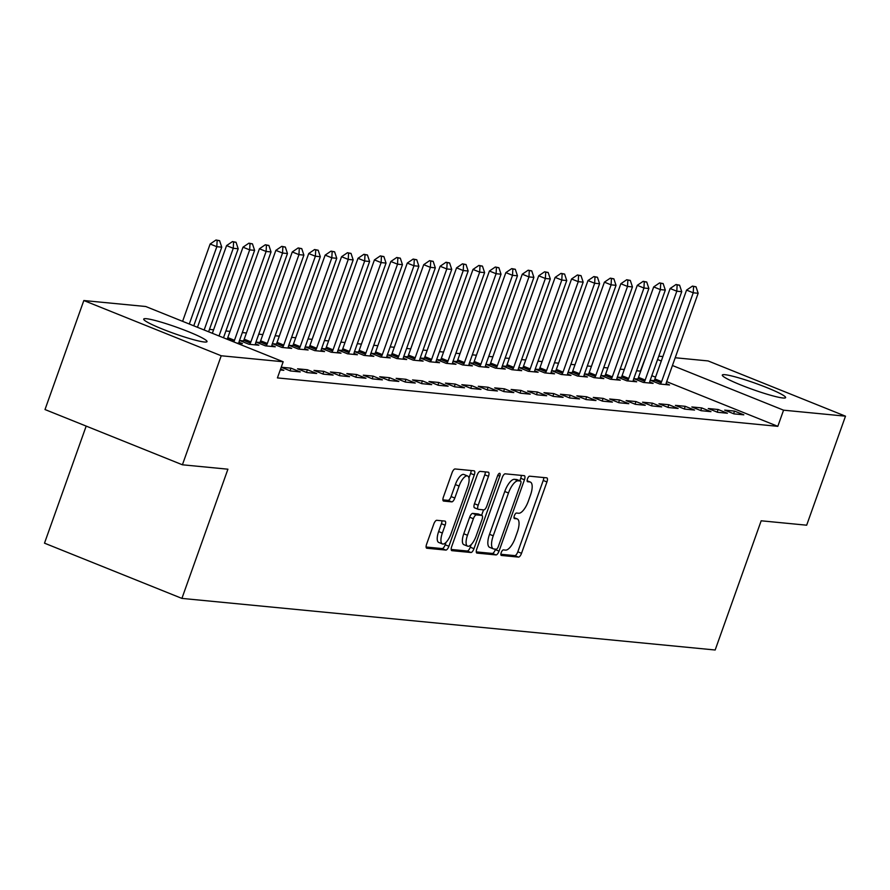<?xml version="1.0" encoding="UTF-8"?>
<svg xmlns="http://www.w3.org/2000/svg" width="890" height="890" viewBox="0 0 890 890"><rect width="100%" height="100%" fill="white"/><g stroke="black" fill="none" stroke-linecap="round" stroke-linejoin="round"><path stroke-width="1.33" d="M501.237 552.568A2.959 1.09 111.9 0 0 501.259 555.416A2.959 1.09 111.9 0 0 501.382 555.449L518.514 557.107A4.228 1.569 111.9 0 0 521.529 553.302L546.938 481.957A4.228 1.569 111.9 0 0 546.905 477.874A4.228 1.569 111.9 0 0 546.738 477.841L529.606 476.183A2.959 1.09 111.9 0 0 527.492 478.842A2.959 1.09 111.9 0 0 527.514 481.701A2.959 1.09 111.9 0 0 527.625 481.724L529.839 481.946A13.528 5.006 111.9 0 1 530.373 482.069A13.528 5.006 111.9 0 1 530.485 495.129L528.371 501.07A13.528 5.006 111.9 0 1 518.692 513.252L516.478 513.041A2.959 1.09 111.9 0 0 514.364 515.711A2.959 1.09 111.9 0 0 514.387 518.558A2.959 1.09 111.9 0 0 514.498 518.592L516.723 518.803A13.528 5.006 111.9 0 1 517.246 518.937A13.528 5.006 111.9 0 1 517.368 531.986L515.243 537.927A13.528 5.006 111.9 0 1 505.565 550.12L503.351 549.898A2.959 1.09 111.9 0 0 501.237 552.568M146.394 318.709A33.598 3.371 -160.4 0 1 182.472 329.367A33.598 3.371 -160.4 0 1 207.025 341.627A33.598 3.371 -160.4 0 1 204.333 342.005A33.598 3.371 -160.4 0 1 168.266 331.347A33.598 3.371 -160.4 0 1 143.713 319.087A33.598 3.371 -160.4 0 1 146.394 318.709M724.994 374.701A33.598 3.371 -160.4 0 1 761.061 385.359A33.598 3.371 -160.4 0 1 785.614 397.619A33.598 3.371 -160.4 0 1 782.922 397.986A33.598 3.371 -160.4 0 1 746.855 387.328A33.598 3.371 -160.4 0 1 722.302 375.068A33.598 3.371 -160.4 0 1 724.994 374.701M436.79 520.294A4.228 1.569 111.9 0 0 433.764 524.099L426.633 544.113A4.228 1.569 111.9 0 0 426.677 548.196A4.228 1.569 111.9 0 0 426.833 548.24L445.868 550.076A4.228 1.569 111.9 0 0 448.894 546.271L474.292 474.926A4.228 1.569 111.9 0 0 474.259 470.855A4.228 1.569 111.9 0 0 474.092 470.81L455.068 468.963A4.228 1.569 111.9 0 0 452.042 472.779L443.431 496.954A4.228 1.569 111.9 0 0 443.465 501.037A4.228 1.569 111.9 0 0 443.632 501.07L451.775 501.86A4.228 1.569 111.9 0 0 454.801 498.055L459.073 486.062A11.314 4.183 111.9 0 1 467.606 475.983A11.314 4.183 111.9 0 1 467.695 486.897L450.974 533.866A11.314 4.183 111.9 0 1 442.441 543.946A11.314 4.183 111.9 0 1 442.341 533.032L445.134 525.2A4.228 1.569 111.9 0 0 445.1 521.117A4.228 1.569 111.9 0 0 444.933 521.084L436.79 520.294M283.176 361.763L221.232 355.766L83.827 300.531L145.76 306.516L283.176 361.763L277.424 377.916L777.816 426.332L783.567 410.179L672.44 365.512M675.21 357.747L708.084 360.928L845.5 416.175L806.674 525.2L761.173 520.795L715.16 650L181.916 598.403L227.918 469.197L182.417 464.791L221.232 355.766M845.5 416.175L783.567 410.179M476.784 548.974A4.228 1.569 111.9 0 0 476.818 553.046A4.228 1.569 111.9 0 0 476.984 553.091L496.019 554.926A4.228 1.569 111.9 0 0 499.034 551.121L524.444 479.777A4.228 1.569 111.9 0 0 524.41 475.705A4.228 1.569 111.9 0 0 524.243 475.661L505.209 473.825A4.228 1.569 111.9 0 0 502.194 477.63L476.784 548.974M470.944 552.501L451.909 550.665A4.228 1.569 111.9 0 1 451.742 550.621A4.228 1.569 111.9 0 1 451.708 546.538L477.118 475.204A4.228 1.569 111.9 0 1 480.144 471.389L488.287 472.178A4.228 1.569 111.9 0 1 488.443 472.223A4.228 1.569 111.9 0 1 488.488 476.306L478.186 505.231A4.228 1.569 111.9 0 0 478.219 509.314A4.228 1.569 111.9 0 0 478.386 509.358L483.782 509.881A4.228 1.569 111.9 0 0 486.808 506.065L497.532 475.95A2.959 1.09 111.9 0 1 499.768 473.313A2.959 1.09 111.9 0 1 499.791 476.161L473.97 548.696A4.228 1.569 111.9 0 1 470.944 552.501L467.228 551.01L451.186 549.464M86.185 426.099L44.5 543.167L181.916 598.403M280.25 369.962L283.843 370.318L280.595 369.005M316.695 373.489L307.417 369.762L297.56 368.805L306.839 372.543L316.695 373.489M236.707 343.084L242.425 343.629L238.987 342.25M349.559 376.67L340.269 372.943L330.413 371.987L339.702 375.714L349.559 376.67M259.891 342.494L256.142 342.127L265.42 345.854L275.277 346.811L271.851 345.431M382.411 379.852L373.121 376.114L363.265 375.168L372.554 378.895L382.411 379.852M292.754 345.665L288.994 345.309L298.272 349.036L308.129 349.993L304.703 348.613M415.263 383.034L405.985 379.296L396.128 378.35L405.406 382.077L415.263 383.034M325.607 348.847L321.846 348.491L331.136 352.218L340.992 353.174L337.555 351.795M448.126 386.216L438.837 382.478L428.98 381.521L438.269 385.259L448.126 386.216M358.47 352.028L354.709 351.661L363.988 355.399L373.845 356.356L370.418 354.976M480.978 389.386L471.689 385.659L461.832 384.703L471.122 388.441L480.978 389.386M391.322 355.21L387.562 354.843L396.84 358.581L406.697 359.527L403.27 358.147M513.83 392.568L504.552 388.841L494.695 387.884L503.974 391.611L513.83 392.568M424.174 358.392L420.414 358.025L429.703 361.752L439.56 362.708L436.122 361.329M546.694 395.75L537.404 392.012L527.548 391.066L536.837 394.793L546.694 395.75M457.037 361.562L453.277 361.207L462.555 364.933L472.412 365.89L468.986 364.511M579.546 398.931L570.256 395.193L560.4 394.237L569.689 397.975L579.546 398.931M489.889 364.744L486.129 364.377L495.418 368.115L505.275 369.072L501.838 367.692M612.398 402.102L603.12 398.375L593.263 397.418L602.541 401.156L612.398 402.102M522.741 367.926L518.981 367.559L528.271 371.297L538.127 372.243L534.69 370.863M645.261 405.284L635.972 401.557L626.115 400.6L635.404 404.327L645.261 405.284M555.605 371.108L551.845 370.741L561.123 374.468L570.98 375.424L567.553 374.045M678.113 408.466L668.835 404.728L658.978 403.782L668.256 407.509L678.113 408.466M588.457 374.278L584.697 373.922L593.986 377.649L603.843 378.606L600.405 377.226M710.965 411.647L701.687 407.909L691.83 406.964L701.109 410.691L710.965 411.647M621.309 377.46L617.549 377.104L626.838 380.831L636.695 381.788L633.268 380.408M743.829 414.829L734.539 411.091L724.683 410.134L733.972 413.872L743.829 414.829M654.172 380.642L650.412 380.275L659.69 384.013L669.547 384.97L666.12 383.59M777.816 426.332L666.688 381.654M655.552 377.182L651.825 375.68M640.678 371.208L636.595 370.718M624.279 369.528L620.174 369.139M607.859 367.937L603.743 367.548M591.427 366.357L587.311 365.957M574.996 364.767L570.89 364.366M558.575 363.176L554.459 362.775M542.144 361.585L538.027 361.184M525.712 359.994L521.607 359.593M509.291 358.403L505.175 358.003M492.86 356.812L488.744 356.412M476.428 355.221L472.323 354.832M460.008 353.63L455.891 353.241M443.576 352.051L439.46 351.65M427.144 350.46L423.039 350.059M410.724 348.869L406.608 348.468M394.292 347.278L390.176 346.878M377.861 345.687L373.755 345.287M361.429 344.096L357.324 343.696M345.009 342.505L340.892 342.105M328.577 340.915L324.472 340.525M312.145 339.324L308.04 338.934M295.725 337.744L291.608 337.343M279.293 336.153L275.177 335.752M262.862 334.562L258.756 334.162M246.441 332.971L242.325 332.571M230.009 331.38L225.893 330.98M213.578 329.79L209.473 329.389M637.741 379.051L633.98 378.684L643.27 382.422L653.127 383.379L649.689 381.999M727.397 413.238L718.119 409.5L708.262 408.543L717.54 412.281L727.397 413.238M604.889 375.869L601.128 375.513L610.406 379.24L620.263 380.197L616.837 378.817M694.545 410.056L685.256 406.318L675.399 405.373L684.688 409.1L694.545 410.056M572.025 372.699L568.265 372.332L577.554 376.058L587.411 377.015L583.973 375.636M661.682 406.875L652.403 403.148L642.547 402.191L651.825 405.918L661.682 406.875M539.173 369.517L535.413 369.15L544.702 372.888L554.559 373.833L551.121 372.454M628.83 403.693L619.551 399.966L609.683 399.009L618.973 402.747L628.83 403.693M506.321 366.335L502.561 365.968L511.839 369.706L521.696 370.663L518.269 369.283M595.977 400.522L586.688 396.784L576.831 395.828L586.121 399.566L595.977 400.522M473.458 363.153L469.697 362.797L478.987 366.524L488.844 367.481L485.406 366.101M563.114 397.341L553.836 393.603L543.979 392.657L553.257 396.384L563.114 397.341M440.606 359.972L436.845 359.616L446.135 363.343L455.992 364.299L452.554 362.92M530.262 394.159L520.973 390.421L511.116 389.475L520.405 393.202L530.262 394.159M407.753 356.801L403.993 356.434L413.272 360.161L423.128 361.118L419.702 359.738M497.41 390.977L488.12 387.25L478.264 386.293L487.553 390.02L497.41 390.977M374.89 353.619L371.13 353.252L380.419 356.99L390.276 357.936L386.839 356.556M464.547 387.795L455.268 384.068L445.412 383.112L454.69 386.85L464.547 387.795M342.038 350.438L338.278 350.07L347.556 353.808L357.413 354.765L353.986 353.386M431.695 384.625L422.405 380.887L412.548 379.93L421.838 383.668L431.695 384.625M309.186 347.256L305.426 346.9L314.704 350.627L324.561 351.583L321.134 350.204M398.842 381.443L389.553 377.705L379.696 376.759L388.986 380.486L398.842 381.443M276.323 344.085L272.562 343.718L281.852 347.445L291.709 348.402L288.271 347.022M365.979 378.261L356.701 374.534L346.844 373.578L356.122 377.304L365.979 378.261M243.471 340.903L239.71 340.536L248.989 344.274L258.845 345.22L255.419 343.84M333.127 375.079L323.838 371.353L313.981 370.396L323.27 374.134L333.127 375.079M300.275 371.909L290.986 368.171L281.229 367.225L290.418 370.952L300.275 371.909M182.417 464.791L45.001 409.545L83.827 300.531M640.399 371.097L646.463 354.965M658.778 356.167L662.894 356.556M661.303 361.029L657.577 359.527M734.539 411.091L733.605 413.728M718.119 409.5L717.173 412.137M701.687 407.909L700.753 410.546M685.256 406.318L684.321 408.955M668.835 404.728L667.889 407.364M652.403 403.148L651.469 405.773M635.972 401.557L635.037 404.182M619.551 399.966L618.606 402.591M603.12 398.375L602.185 401.001M586.688 396.784L585.754 399.421M570.256 395.193L569.322 397.83M553.836 393.603L552.901 396.239M537.404 392.012L536.47 394.648M520.973 390.421L520.038 393.057M504.552 388.841L503.618 391.466M488.12 387.25L487.186 389.876M471.689 385.659L470.754 388.285M455.268 384.068L454.334 386.694M438.837 382.478L437.902 385.114M422.405 380.887L421.471 383.523M405.985 379.296L405.05 381.932M389.553 377.705L388.618 380.341M373.121 376.114L372.187 378.751M356.701 374.534L355.766 377.16M340.269 372.943L339.335 375.569M323.838 371.353L322.903 373.978M307.417 369.762L306.472 372.387M290.986 368.171L290.051 370.807M514.008 517.713A13.528 5.006 111.9 0 0 513.997 517.702L516.723 518.803M527.136 480.856A13.528 5.006 111.9 0 0 527.114 480.845L529.839 481.946M500.87 554.27L514.798 555.616A4.228 1.569 111.9 0 0 517.824 551.811L543.223 480.466A4.228 1.569 111.9 0 0 543.745 477.552M519.849 480.756L520.728 478.286A4.228 1.569 111.9 0 0 521.251 475.371M476.261 551.889L492.303 553.435A4.228 1.569 111.9 0 0 495.33 549.631L495.496 549.141M496.22 549.208A2.959 1.09 111.9 0 0 498.333 546.549L520.628 483.926A2.959 1.09 111.9 0 0 520.606 481.067A2.959 1.09 111.9 0 0 520.494 481.034L518.158 480.811A13.528 5.006 111.9 0 0 508.479 492.993L493.238 535.802A13.528 5.006 111.9 0 0 493.349 548.852A13.528 5.006 111.9 0 0 493.883 548.985L496.22 549.208M517.001 479.632A2.959 1.09 111.9 0 0 516.89 479.577A2.959 1.09 111.9 0 0 516.779 479.543L520.494 481.034M493.349 548.852L489.634 547.361A13.528 5.006 111.9 0 1 489.522 534.312L504.764 491.503A13.528 5.006 111.9 0 1 514.442 479.321L516.779 479.543M478.064 509.225L474.67 507.856A4.228 1.569 111.9 0 1 474.503 507.823A4.228 1.569 111.9 0 1 474.47 503.74L484.772 474.804A4.228 1.569 111.9 0 0 485.295 471.889M483.548 509.859L481.601 515.321M471.177 544.613L470.254 547.205L473.97 548.696M467.495 535.257A11.314 4.183 111.9 0 0 467.584 546.171A11.314 4.183 111.9 0 0 476.117 536.091L482.013 519.549A4.228 1.569 111.9 0 0 481.98 515.466A4.228 1.569 111.9 0 0 481.813 515.421L476.406 514.898A4.228 1.569 111.9 0 0 473.38 518.714L467.495 535.257L463.779 533.766A11.314 4.183 111.9 0 0 463.868 544.68L467.584 546.171M478.408 514.064A4.228 1.569 111.9 0 0 478.264 513.975A4.228 1.569 111.9 0 0 478.097 513.931L481.813 515.421M463.779 533.766L469.664 517.212A4.228 1.569 111.9 0 1 472.69 513.408L478.097 513.931M467.228 551.01A4.228 1.569 111.9 0 0 470.254 547.205M442.441 543.946L438.726 542.444A11.314 4.183 111.9 0 1 438.637 531.541L441.418 523.709A4.228 1.569 111.9 0 0 441.941 520.795M467.606 475.983L463.89 474.492A11.314 4.183 111.9 0 0 455.357 484.572L459.073 486.062M442.909 499.869L448.059 500.369A4.228 1.569 111.9 0 0 451.085 496.564L455.357 484.572M468.941 478.019L470.576 473.436A4.228 1.569 111.9 0 0 471.099 470.521M426.11 547.027L442.152 548.585A4.228 1.569 111.9 0 0 445.178 544.78L446.024 542.377M665.887 384.614L666.176 383.334A4.305 1.591 -68.1 0 1 666.532 382.099L698.16 293.266L693.232 292.799L661.604 381.632A4.305 1.591 -68.1 0 1 661.092 382.845L660.48 384.091M693.555 286.547L696.013 286.78L692.442 286.102L693.555 286.547L693.232 292.799L686.557 290.107L654.918 378.94A4.305 1.591 -68.1 0 1 654.406 380.152L653.694 381.599M698.16 293.266L696.013 286.78M692.442 286.102L686.557 290.107M649.466 383.023L649.745 381.743A4.305 1.591 -68.1 0 1 650.101 380.52L681.74 291.686L676.812 291.208L645.172 380.041A4.305 1.591 -68.1 0 1 644.66 381.254L644.048 382.5M677.123 284.956L679.593 285.189L676.011 284.511L677.123 284.956L676.812 291.208L670.125 288.516L638.497 377.349A4.305 1.591 -68.1 0 1 637.974 378.561L637.273 380.008M681.74 291.686L679.593 285.189M676.011 284.511L670.125 288.516M633.035 381.432L633.324 380.152A4.305 1.591 -68.1 0 1 633.68 378.929L665.308 290.096L660.38 289.617L628.752 378.45A4.305 1.591 -68.1 0 1 628.24 379.663L627.628 380.909M660.692 283.365L663.161 283.599L659.579 282.92L660.692 283.365L660.38 289.617L653.694 286.925L622.066 375.758A4.305 1.591 -68.1 0 1 621.554 376.982L620.842 378.417M665.308 290.096L663.161 283.599M659.579 282.92L653.694 286.925M616.603 379.841L616.892 378.561A4.305 1.591 -68.1 0 1 617.248 377.338L648.877 288.505L643.948 288.026L612.32 376.859A4.305 1.591 -68.1 0 1 611.808 378.072L611.196 379.318M644.271 281.774L646.73 282.019L643.159 281.329L644.271 281.774L643.948 288.026L637.273 285.334L605.634 374.167A4.305 1.591 -68.1 0 1 605.122 375.391L604.41 376.826M648.877 288.505L646.73 282.019M643.159 281.329L637.273 285.334M600.183 378.25L600.461 376.982A4.305 1.591 -68.1 0 1 600.817 375.747L632.456 286.914L627.528 286.435L595.888 375.269A4.305 1.591 -68.1 0 1 595.377 376.481L594.765 377.727M627.839 280.183L630.309 280.428L626.727 279.738L627.839 280.183L627.528 286.435L620.842 283.743L589.213 372.576A4.305 1.591 -68.1 0 1 588.691 373.8L587.99 375.246M632.456 286.914L630.309 280.428M626.727 279.738L620.842 283.743M583.751 376.659L584.04 375.391A4.305 1.591 -68.1 0 1 584.396 374.156L616.025 285.323L611.096 284.845L579.468 373.678A4.305 1.591 -68.1 0 1 578.956 374.89L578.344 376.136M611.408 278.592L613.877 278.837L610.295 278.147L611.408 278.592L611.096 284.845L604.41 282.163L572.782 370.997A4.305 1.591 -68.1 0 1 572.27 372.209L571.558 373.655M616.025 285.323L613.877 278.837M610.295 278.147L604.41 282.163M567.319 375.068L567.609 373.8A4.305 1.591 -68.1 0 1 567.965 372.565L599.593 283.732L594.665 283.254L563.036 372.087A4.305 1.591 -68.1 0 1 562.524 373.31L561.913 374.545M594.987 277.001L597.446 277.246L593.875 276.556L594.987 277.001L594.665 283.254L587.99 280.572L556.35 369.406A4.305 1.591 -68.1 0 1 555.838 370.618L555.126 372.065M599.593 283.732L597.446 277.246M593.875 276.556L587.99 280.572M550.899 373.477L551.177 372.209A4.305 1.591 -68.1 0 1 551.533 370.974L583.173 282.141L578.244 281.663L546.605 370.496A4.305 1.591 -68.1 0 1 546.093 371.72L545.481 372.955M578.556 275.422L581.025 275.655L577.443 274.966L578.556 275.422L578.244 281.663L571.558 278.982L539.93 367.815A4.305 1.591 -68.1 0 1 539.407 369.027L538.706 370.474M583.173 282.141L581.025 275.655M577.443 274.966L571.558 278.982M534.467 371.898L534.757 370.618A4.305 1.591 -68.1 0 1 535.113 369.383L566.741 280.55L561.812 280.072L530.184 368.905A4.305 1.591 -68.1 0 1 529.672 370.129L529.061 371.375M562.124 273.831L564.594 274.064L561.011 273.375L562.124 273.831L561.812 280.072L555.126 277.391L523.498 366.224A4.305 1.591 -68.1 0 1 522.986 367.436L522.274 368.883M566.741 280.55L564.594 274.064M561.011 273.375L555.126 277.391M518.036 370.307L518.325 369.027A4.305 1.591 -68.1 0 1 518.681 367.793L550.309 278.959L545.381 278.492L513.753 367.325A4.305 1.591 -68.1 0 1 513.241 368.538L512.629 369.784M545.703 272.24L548.162 272.474L544.591 271.795L545.703 272.24L545.381 278.492L538.706 275.8L507.066 364.633A4.305 1.591 -68.1 0 1 506.555 365.846L505.843 367.292M550.309 278.959L548.162 272.474M544.591 271.795L538.706 275.8M501.615 368.716L501.893 367.436A4.305 1.591 -68.1 0 1 502.249 366.213L533.889 277.38L528.96 276.901L497.321 365.734A4.305 1.591 -68.1 0 1 496.809 366.947L496.197 368.193M529.272 270.649L531.742 270.883L528.159 270.204L529.272 270.649L528.96 276.901L522.274 274.209L490.646 363.042A4.305 1.591 -68.1 0 1 490.123 364.255L489.422 365.701M533.889 277.38L531.742 270.883M528.159 270.204L522.274 274.209M485.184 367.125L485.473 365.846A4.305 1.591 -68.1 0 1 485.829 364.622L517.457 275.789L512.529 275.31L480.9 364.144A4.305 1.591 -68.1 0 1 480.389 365.356L479.777 366.602M512.84 269.058L515.31 269.292L511.728 268.613L512.84 269.058L512.529 275.31L505.843 272.618L474.214 361.451A4.305 1.591 -68.1 0 1 473.703 362.675L472.991 364.11M517.457 275.789L515.31 269.292M511.728 268.613L505.843 272.618M468.752 365.534L469.041 364.255A4.305 1.591 -68.1 0 1 469.397 363.031L501.026 274.198L496.097 273.719L464.469 362.553A4.305 1.591 -68.1 0 1 463.957 363.765L463.345 365.011M496.42 267.467L498.878 267.712L495.307 267.022L496.42 267.467L496.097 273.719L489.411 271.027L457.783 359.86A4.305 1.591 -68.1 0 1 457.271 361.084L456.559 362.519M501.026 274.198L498.878 267.712M495.307 267.022L489.411 271.027M452.32 363.943L452.609 362.675A4.305 1.591 -68.1 0 1 452.966 361.44L484.605 272.607L479.677 272.129L448.037 360.962A4.305 1.591 -68.1 0 1 447.525 362.174L446.914 363.42M479.988 265.876L482.458 266.121L478.876 265.431L479.988 265.876L479.677 272.129L472.991 269.436L441.351 358.27A4.305 1.591 -68.1 0 1 440.839 359.493L440.138 360.94M484.605 272.607L482.458 266.121M478.876 265.431L472.991 269.436M435.9 362.352L436.178 361.084A4.305 1.591 -68.1 0 1 436.545 359.849L468.173 271.016L463.245 270.538L431.617 359.371A4.305 1.591 -68.1 0 1 431.105 360.584L430.493 361.83M463.557 264.286L466.026 264.53L462.444 263.841L463.557 264.286L463.245 270.538L456.559 267.857L424.93 356.69A4.305 1.591 -68.1 0 1 424.419 357.902L423.707 359.349M468.173 271.016L466.026 264.53M462.444 263.841L456.559 267.857M419.468 360.762L419.757 359.493A4.305 1.591 -68.1 0 1 420.113 358.258L451.742 269.425L446.813 268.947L415.185 357.78A4.305 1.591 -68.1 0 1 414.673 359.004L414.061 360.239M447.136 262.695L449.595 262.939L446.024 262.25L447.136 262.695L446.813 268.947L440.127 266.266L408.499 355.099A4.305 1.591 -68.1 0 1 407.987 356.311L407.275 357.758M451.742 269.425L449.595 262.939M446.024 262.25L440.127 266.266M403.036 359.171L403.326 357.902A4.305 1.591 -68.1 0 1 403.682 356.668L435.321 267.834L430.393 267.356L398.753 356.189A4.305 1.591 -68.1 0 1 398.242 357.413L397.63 358.648M430.704 261.115L433.174 261.349L429.592 260.659L430.704 261.115L430.393 267.356L423.707 264.675L392.067 353.508A4.305 1.591 -68.1 0 1 391.555 354.721L390.855 356.167M435.321 267.834L433.174 261.349M429.592 260.659L423.707 264.675M386.616 357.591L386.894 356.311A4.305 1.591 -68.1 0 1 387.261 355.077L418.89 266.243L413.961 265.765L382.333 354.598A4.305 1.591 -68.1 0 1 381.821 355.822L381.209 357.068M414.273 259.524L416.743 259.758L413.16 259.068L414.273 259.524L413.961 265.765L407.275 263.084L375.647 351.917A4.305 1.591 -68.1 0 1 375.135 353.13L374.423 354.576M418.89 266.243L416.743 259.758M413.16 259.068L407.275 263.084M370.184 356L370.474 354.721A4.305 1.591 -68.1 0 1 370.83 353.486L402.458 264.653L397.53 264.185L365.901 353.019A4.305 1.591 -68.1 0 1 365.389 354.231L364.778 355.477M397.852 257.933L400.311 258.167L396.74 257.488L397.852 257.933L397.53 264.185L390.844 261.493L359.215 350.326A4.305 1.591 -68.1 0 1 358.703 351.539L357.991 352.985M402.458 264.653L400.311 258.167M396.74 257.488L390.844 261.493M353.753 354.409L354.042 353.13A4.305 1.591 -68.1 0 1 354.398 351.906L386.038 263.073L381.109 262.594L349.47 351.428A4.305 1.591 -68.1 0 1 348.958 352.64L348.346 353.886M381.421 256.342L383.89 256.576L380.308 255.897L381.421 256.342L381.109 262.594L374.423 259.902L342.784 348.735A4.305 1.591 -68.1 0 1 342.272 349.948L341.571 351.394M386.038 263.073L383.89 256.576M380.308 255.897L374.423 259.902M337.332 352.818L337.61 351.539A4.305 1.591 -68.1 0 1 337.978 350.315L369.606 261.482L364.678 261.004L333.049 349.837A4.305 1.591 -68.1 0 1 332.537 351.049L331.926 352.295M364.989 254.751L367.459 254.985L363.877 254.306L364.989 254.751L364.678 261.004L357.991 258.311L326.363 347.145A4.305 1.591 -68.1 0 1 325.851 348.368L325.139 349.803M369.606 261.482L367.459 254.985M363.877 254.306L357.991 258.311M320.901 351.227L321.19 349.948A4.305 1.591 -68.1 0 1 321.546 348.724L353.174 259.891L348.246 259.413L316.618 348.246A4.305 1.591 -68.1 0 1 316.106 349.459L315.494 350.704M348.569 253.161L351.027 253.405L347.456 252.716L348.569 253.161L348.246 259.413L341.56 256.721L309.931 345.554A4.305 1.591 -68.1 0 1 309.42 346.777L308.708 348.213M353.174 259.891L351.027 253.405M347.456 252.716L341.56 256.721M304.469 349.636L304.758 348.368A4.305 1.591 -68.1 0 1 305.114 347.133L336.754 258.3L331.825 257.822L300.186 346.655A4.305 1.591 -68.1 0 1 299.674 347.868L299.062 349.114M332.137 251.57L334.607 251.814L331.024 251.125L332.137 251.57L331.825 257.822L325.139 255.13L293.5 343.963A4.305 1.591 -68.1 0 1 292.988 345.186L292.276 346.633M336.754 258.3L334.607 251.814M331.024 251.125L325.139 255.13M288.049 348.046L288.327 346.777A4.305 1.591 -68.1 0 1 288.694 345.543L320.322 256.709L315.394 256.231L283.765 345.064A4.305 1.591 -68.1 0 1 283.254 346.277L282.642 347.523M315.705 249.979L318.175 250.224L314.593 249.534L315.705 249.979L315.394 256.231L308.708 253.55L277.079 342.383A4.305 1.591 -68.1 0 1 276.567 343.596L275.856 345.042M320.322 256.709L318.175 250.224M314.593 249.534L308.708 253.55M271.617 346.455L271.906 345.186A4.305 1.591 -68.1 0 1 272.262 343.952L303.891 255.119L298.962 254.64L267.334 343.473A4.305 1.591 -68.1 0 1 266.822 344.697L266.21 345.932M299.285 248.388L301.743 248.633L298.172 247.943L299.285 248.388L298.962 254.64L292.276 251.959L260.648 340.792A4.305 1.591 -68.1 0 1 260.136 342.005L259.424 343.451M303.891 255.119L301.743 248.633M298.172 247.943L292.276 251.959M255.185 344.864L255.475 343.596A4.305 1.591 -68.1 0 1 255.831 342.361L287.47 253.528L282.542 253.049L250.902 341.882A4.305 1.591 -68.1 0 1 250.39 343.106L249.779 344.341M282.853 246.808L285.323 247.042L281.741 246.352L282.853 246.808L282.542 253.049L275.856 250.368L244.216 339.201A4.305 1.591 -68.1 0 1 243.704 340.414L242.992 341.86M287.47 253.528L285.323 247.042M281.741 246.352L275.856 250.368M238.765 343.284L239.043 342.005A4.305 1.591 -68.1 0 1 239.41 340.77L271.038 251.937L266.11 251.458L234.482 340.291A4.305 1.591 -68.1 0 1 233.97 341.515L233.77 341.905M266.421 245.217L268.891 245.451L265.309 244.761L266.421 245.217L266.11 251.458L259.424 248.777L227.796 337.61A4.305 1.591 -68.1 0 1 227.284 338.823L227.084 339.212M271.038 251.937L268.891 245.451M265.309 244.761L259.424 248.777M223.479 337.766L254.607 250.346L249.678 249.879L219.018 335.975M250.001 243.626L252.46 243.86L248.889 243.181L250.001 243.626L249.678 249.879L242.992 247.186L212.343 333.283M254.607 250.346L252.46 243.86M248.889 243.181L242.992 247.186M208.616 331.792L238.186 248.766L233.258 248.288L204.155 330.001M233.569 242.036L236.039 242.269L232.457 241.591L233.569 242.036L233.258 248.288L226.572 245.595L197.469 327.309M238.186 248.766L236.039 242.269M232.457 241.591L226.572 245.595M193.753 325.818L221.755 247.175L216.826 246.697L189.292 324.016M217.138 240.445L219.608 240.678L216.025 240L217.138 240.445L216.826 246.697L210.14 244.005L182.606 321.334M221.755 247.175L219.608 240.678M216.025 240L210.14 244.005M543.223 480.466L546.938 481.957M517.824 551.811L521.529 553.302M514.798 555.616L518.514 557.107M520.728 478.286L524.444 479.777M495.33 549.631L499.034 551.121M492.303 553.435L496.019 554.926M514.442 479.321L518.158 480.811M504.764 491.503L508.479 492.993M489.522 534.312L493.238 535.802M484.772 474.804L488.488 476.306M474.47 503.74L478.186 505.231M497.777 475.349L499.791 476.161M472.69 513.408L476.406 514.898M469.664 517.212L473.38 518.714M441.418 523.709L445.134 525.2M438.637 531.541L442.341 533.032M451.085 496.564L454.801 498.055M448.059 500.369L451.775 501.86M470.576 473.436L474.292 474.926M445.178 544.78L448.894 546.271M442.152 548.585L445.868 550.076M654.406 380.152L661.092 382.845M654.918 378.94L661.604 381.632M637.974 378.561L644.66 381.254M638.497 377.349L645.172 380.041M621.554 376.982L628.24 379.663M622.066 375.758L628.752 378.45M605.122 375.391L611.808 378.072M605.634 374.167L612.32 376.859M588.691 373.8L595.377 376.481M589.213 372.576L595.888 375.269M572.27 372.209L578.956 374.89M572.782 370.997L579.468 373.678M555.838 370.618L562.524 373.31M556.35 369.406L563.036 372.087M539.407 369.027L546.093 371.72M539.93 367.815L546.605 370.496M522.986 367.436L529.672 370.129M523.498 366.224L530.184 368.905M506.555 365.846L513.241 368.538M507.066 364.633L513.753 367.325M490.123 364.255L496.809 366.947M490.646 363.042L497.321 365.734M473.703 362.675L480.389 365.356M474.214 361.451L480.9 364.144M457.271 361.084L463.957 363.765M457.783 359.86L464.469 362.553M440.839 359.493L447.525 362.174M441.351 358.27L448.037 360.962M424.419 357.902L431.105 360.584M424.93 356.69L431.617 359.371M407.987 356.311L414.673 359.004M408.499 355.099L415.185 357.78M391.555 354.721L398.242 357.413M392.067 353.508L398.753 356.189M375.135 353.13L381.821 355.822M375.647 351.917L382.333 354.598M358.703 351.539L365.389 354.231M359.215 350.326L365.901 353.019M342.272 349.948L348.958 352.64M342.784 348.735L349.47 351.428M325.851 348.368L332.537 351.049M326.363 347.145L333.049 349.837M309.42 346.777L316.106 349.459M309.931 345.554L316.618 348.246M292.988 345.186L299.674 347.868M293.5 343.963L300.186 346.655M276.567 343.596L283.254 346.277M277.079 342.383L283.765 345.064M260.136 342.005L266.822 344.697M260.648 340.792L267.334 343.473M243.704 340.414L250.39 343.106M244.216 339.201L250.902 341.882M227.284 338.823L233.97 341.515M227.796 337.61L234.482 340.291M513.986 517.624L517.246 518.937M527.114 480.767L530.373 482.069M516.89 479.577L520.606 481.067M474.503 507.823L478.219 509.314M478.264 513.975L481.98 515.466"/></g></svg>
